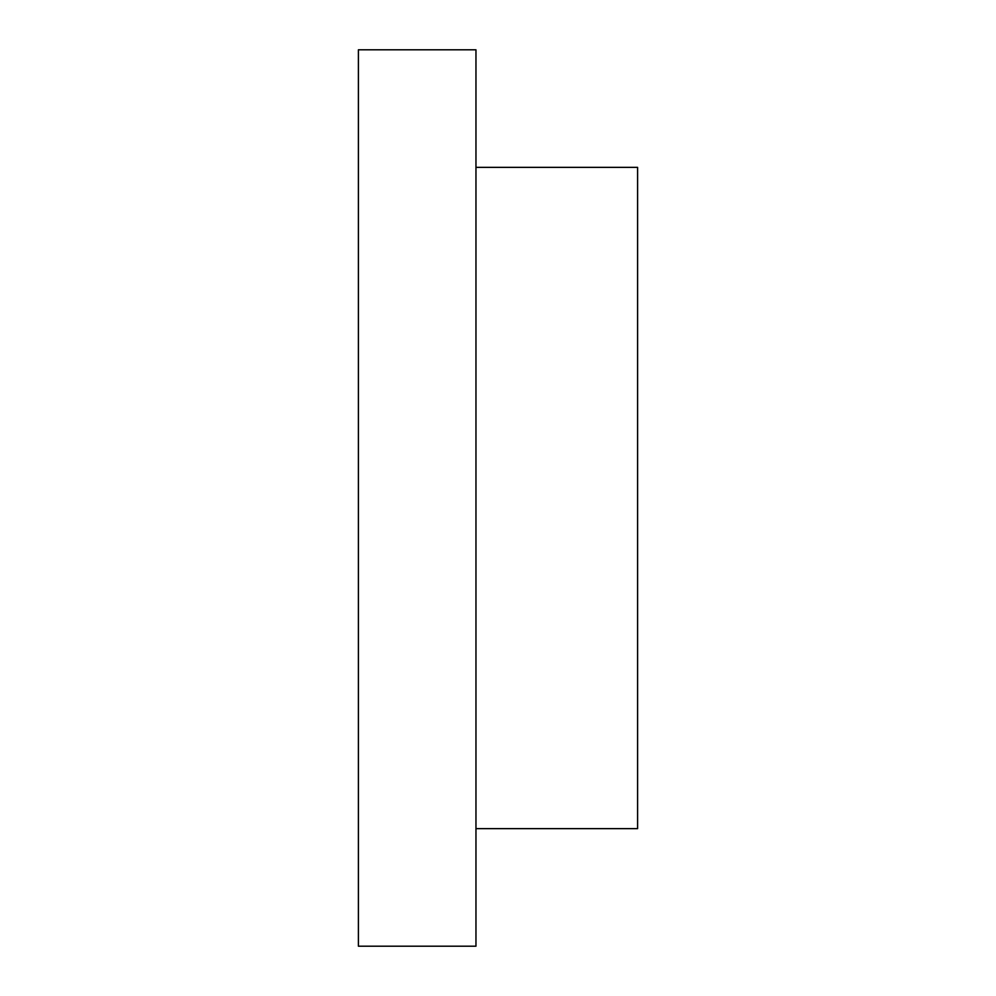 <?xml version="1.0" encoding="UTF-8"?>
<svg xmlns="http://www.w3.org/2000/svg" width="996" height="996" viewBox="0 0 996 996"><rect width="100%" height="100%" fill="white"/><g stroke="black" fill="none" stroke-linecap="round" stroke-linejoin="round"><path stroke-width="1.49" d="M358.398 49.8L358.398 946.2L475.964 946.2L475.964 49.8L358.398 49.8M475.964 167.365L637.602 167.365L637.602 828.635L475.964 828.635"/></g></svg>
